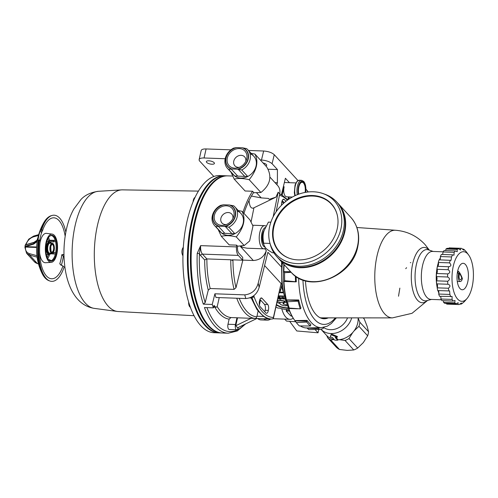 <?xml version="1.0" encoding="UTF-8"?>
<svg xmlns="http://www.w3.org/2000/svg" width="498" height="498" viewBox="0 0 498 498"><rect width="100%" height="100%" fill="white"/><g stroke="black" fill="none" stroke-linecap="round" stroke-linejoin="round"><path stroke-width="0.75" d="M289.326 258.269A35.171 29.089 137.5 0 1 285.933 206.608A35.171 29.089 137.5 0 1 337.109 214.433M337.202 228.843A35.395 29.27 137.5 0 1 289.114 258.194A35.395 29.27 137.5 0 1 285.491 206.128A35.395 29.27 137.5 0 1 337.053 214.221A35.395 29.27 137.5 0 1 337.202 228.843M340.893 228.974A39.485 32.656 137.5 0 1 305.648 262.938A39.485 32.656 137.5 0 1 269.835 242.738A39.485 32.656 137.5 0 1 283.206 203.632A39.485 32.656 137.5 0 1 323.314 193.678A39.485 32.656 137.5 0 1 340.893 228.974M323.314 193.678L325.312 194.407A40.55 33.54 137.5 0 1 336.673 201.933A40.55 33.54 137.5 0 1 343.365 230.655A40.55 33.54 137.5 0 1 314.711 263.33A40.55 33.54 137.5 0 1 276.907 256.756A40.55 33.54 137.5 0 1 270.389 244.792L269.835 242.738M336.673 201.933L337.613 202.96A40.55 33.54 137.5 0 1 344.311 231.682A40.55 33.54 137.5 0 1 315.651 264.357A40.55 33.54 137.5 0 1 277.853 257.783L276.907 256.756M337.831 203.203A40.55 33.54 137.5 0 1 338.055 203.439A40.55 33.54 137.5 0 1 344.747 232.161A40.55 33.54 137.5 0 1 316.093 264.836A40.55 33.54 137.5 0 1 278.289 258.263A40.55 33.54 137.5 0 1 278.071 258.02M264.077 230.649A11.585 4.986 92 0 0 264.058 230.699A11.585 4.986 92 0 0 263.542 232.572A11.585 4.986 92 0 0 263.591 243.746L263.896 244.935L263.666 243.198C262.9 238.996 262.857 235.454 263.542 232.572L264.102 230.586L268.416 222.12L270.862 222.208M263.666 243.198L270.022 243.429M273.912 252.847L272.474 252.797C269.038 250.849 266.735 249.218 265.571 247.911L263.896 244.935M398.518 296.217L399.85 288.124M224.511 175.757A78.616 33.845 92 0 0 224.137 175.738A78.616 33.845 92 0 0 187.503 253.096A78.616 33.845 92 0 0 218.522 332.869A78.616 33.845 92 0 0 218.89 332.882M218.522 332.869L214.04 332.714A78.616 33.845 -88 0 1 183.027 252.934A78.616 33.845 -88 0 1 219.662 175.576L224.137 175.738M195.054 197.457A4.631 1.992 92 0 0 193.859 198.727A4.631 1.992 92 0 0 193.616 199.318A4.631 1.992 92 0 0 193.168 201.678M183.314 247.357A4.631 1.992 92 0 0 182.691 248.272A4.631 1.992 92 0 0 181.988 252.312A4.631 1.992 92 0 0 182.461 254.833A4.631 1.992 92 0 0 182.947 255.723M188.73 302.435A4.631 1.992 92 0 0 188.96 305.062A4.631 1.992 92 0 0 189.196 305.822A4.631 1.992 92 0 0 190.317 307.179M283.872 264.345A56.274 24.228 92 0 0 294.43 320.002L294.86 320.588A56.984 24.533 -88 0 1 288.647 308.013L300.263 308.878A58.017 24.975 -88 0 1 298.109 301.153L287.464 301.744A58.633 25.242 92 0 0 289.294 308.312L288.778 308.156M298.626 278.083A56.143 24.172 -88 0 0 321.428 327.64L319.031 327.69A56.28 24.228 -88 0 1 318.988 327.69L319 328.63A1.656 0.71 92 0 0 319.106 329.427L308.86 329.645L306.949 327.958A56.984 24.533 -88 0 1 300.338 325.966M296.354 322.598A58.633 25.242 92 0 0 299.416 325.941L310.385 326.003A58.017 24.975 -88 0 1 306.78 322.075L296.354 322.598L295.028 320.812L306.861 321.235A1.656 0.71 92 0 0 306.78 322.075M287.464 301.744L286.4 299.933A56.984 24.533 -88 0 1 283.953 281.407L295.818 281.868A1.656 0.71 92 0 0 295.899 281.862L296.304 281.768A56.28 24.228 -88 0 1 296.142 276.571M284.065 281.438L284.682 280.698L295.544 281.725A58.017 24.975 -88 0 1 295.389 276.041M291.193 272.331L284.582 272.674A58.633 25.242 92 0 0 284.682 280.698M284.582 272.674L283.829 271.528A56.984 24.533 -88 0 1 284.177 264.681M290.639 271.727L283.829 271.528M300.263 308.878A1.656 0.71 92 0 0 300.611 308.579L300.96 308.032A56.28 24.228 -88 0 1 298.707 299.958L286.4 299.933M310.385 326.003A1.656 0.71 92 0 0 310.634 325.35L310.833 324.491A56.28 24.228 -88 0 1 307.054 320.382L294.86 320.588M318.988 327.69L306.949 327.958M328.294 317.861A47.173 20.306 -88 0 1 323.974 318.77A47.173 20.306 -88 0 1 305.467 280.804M325.555 317.861A47.173 20.306 -88 0 1 322.71 318.633M298.707 299.958L298.364 300.499A1.656 0.71 92 0 0 298.109 301.153M307.054 320.382L306.861 321.235M323.283 327.466L323.289 327.678A1.656 0.71 92 0 1 323.202 328.512A58.017 24.975 -88 0 1 319.106 329.427M305.118 192.421A7.987 3.436 92 0 0 301.701 182.33A7.987 3.436 92 0 0 298.756 194.158M356.873 227.505L395.555 230.263A43.843 18.874 -88 0 0 395.53 230.257A43.843 18.874 -88 0 0 374.832 273.39A43.843 18.874 -88 0 0 392.393 317.886A43.843 18.874 -88 0 0 392.418 317.886L321.77 317.861A46.345 19.951 -88 0 1 319.928 317.662M427.178 300.555A27.676 11.915 -88 0 1 411.329 274.74A27.676 11.915 -88 0 1 428.952 249.99A27.676 11.915 -88 0 1 428.983 250.027M431.492 299.429L426.624 300.699A25.653 11.043 -88 0 1 426.188 300.792A25.653 11.043 -88 0 1 415.083 274.828A25.653 11.043 -88 0 1 428.012 249.716A25.653 11.043 -88 0 1 428.442 249.84L433.21 251.459M441.353 299.784L430.832 299.404A24.004 10.334 -88 0 1 421.364 275.052A24.004 10.334 -88 0 1 432.55 251.434L443.071 251.807M279.341 292.021A16.552 5.982 12.7 0 1 280.206 292.077M286.406 309.588L286.954 309.277A12.743 4.607 -167.3 0 0 288.921 309.401M281.239 298.626L280.243 299.055L278.363 298.526L280.449 299.298L281.445 298.868L281.239 298.626L280.243 299.074L278.363 298.539M277.971 298.084L281.009 298.395L280.474 297.81L278.052 297.736M280.256 298.072L278.058 297.723M281.009 298.395L280.001 297.792M279.079 296.957L278.233 296.926L280.038 297.406L279.073 296.97M282.397 298.825L284.489 299.086M281.644 297.985L284.346 298.638M283.785 297.642L282.341 297.406L281.544 297.891L284.084 297.985L282.422 297.636L283.611 297.468L281.974 297.543M284.084 297.985L282.422 297.642M278.812 298.314L278.332 297.985M278.108 297.505L280.032 297.418M278.189 297.132L279.571 297.312L278.145 297.312M279.571 297.306L278.152 297.294M282.098 297.723L281.37 297.698M363.216 317.873L364.243 318.994L367.038 326.059L368.582 331.755A19.864 16.428 137.5 0 1 367.667 335.808L363.31 342.618L357.689 348.058A19.864 16.428 137.5 0 1 353.754 349.963L347.224 350.393L339.431 349.453A19.864 16.428 137.5 0 1 336.405 347.299L327.696 337.806A19.864 16.428 -42.5 0 0 330.722 339.953L339.431 349.453M354.084 330.877L358.958 326.315A19.864 16.428 -42.5 0 0 359.873 322.262L368.582 331.755M359.873 322.262L358.106 318.01M358.958 326.315L367.667 335.808M339.48 339.667L345.046 340.47A19.864 16.428 -42.5 0 0 348.98 338.565L357.689 348.058M348.98 338.565L352.727 332.533M345.046 340.47L353.754 349.963M330.722 339.953L334.189 339.555M326.756 335.602L327.696 337.806M218.996 226.173L218.323 226.241L224.835 233.344L218.323 226.241L215.846 226.721L221.822 233.238L234.832 233.699L228.862 227.188L225.308 226.497L231.819 233.593L225.308 226.497L218.996 226.173A12.133 10.035 137.5 0 1 213.188 215.192A12.133 10.035 137.5 0 1 223.814 204.796L229.267 204.989A12.133 10.035 137.5 0 1 235.075 215.97A12.133 10.035 137.5 0 1 224.449 226.366M215.846 226.721A13.788 11.404 -42.5 0 1 214.601 225.588A13.788 11.404 -42.5 0 1 220.664 205.344L223.141 204.865A12.369 10.234 -42.5 0 0 213.742 213.163A12.369 10.234 -42.5 0 0 215.105 224.044A12.369 10.234 -42.5 0 0 218.323 226.241A12.369 10.234 137.5 0 1 215.105 224.044A12.369 10.234 137.5 0 1 213.742 213.163A12.369 10.234 137.5 0 1 223.141 204.865L223.814 204.796M214.601 225.588L220.577 232.099A13.788 11.404 -42.5 0 0 221.822 233.238A13.788 11.404 -42.5 0 0 240.895 228.364A13.788 11.404 -42.5 0 0 237.116 210.928M229.267 204.989L233.68 205.811A13.788 11.404 -42.5 0 1 234.925 206.944L240.895 213.461A13.788 11.404 -42.5 0 1 234.832 233.699M230.12 205.114A12.369 10.234 137.5 0 1 233.338 207.317A12.369 10.234 137.5 0 1 234.701 218.199A12.369 10.234 137.5 0 1 225.308 226.497A12.369 10.234 -42.5 0 0 234.701 218.199A12.369 10.234 -42.5 0 0 233.338 207.317A12.369 10.234 -42.5 0 0 230.12 205.114M228.862 227.188A13.788 11.404 -42.5 0 0 234.925 206.944M247.724 176.491L241.754 169.98L238.2 169.283L244.711 176.385L247.724 176.491A13.788 11.404 -42.5 0 0 253.787 156.248L247.817 149.736A13.788 11.404 -42.5 0 0 246.572 148.603L243.018 147.906A12.369 10.234 137.5 0 1 246.236 150.11A12.369 10.234 137.5 0 1 247.593 160.991A12.369 10.234 137.5 0 1 238.2 169.283L231.894 168.965A12.133 10.035 137.5 0 1 226.08 157.978A12.133 10.035 137.5 0 1 236.712 147.589L242.159 147.782A12.133 10.035 137.5 0 1 247.973 158.762A12.133 10.035 137.5 0 1 237.341 169.158M241.754 169.98A13.788 11.404 -42.5 0 0 247.817 149.736M231.894 168.965L231.215 169.034A12.369 10.234 137.5 0 1 227.997 166.836A12.369 10.234 137.5 0 1 226.64 155.955A12.369 10.234 137.5 0 1 236.033 147.657L233.556 148.136A13.788 11.404 -42.5 0 0 227.493 168.38L233.469 174.891A13.788 11.404 -42.5 0 0 234.714 176.024L237.727 176.136L231.215 169.034L228.738 169.513L234.714 176.024A13.788 11.404 -42.5 0 0 253.793 171.15A13.788 11.404 -42.5 0 0 250.008 153.72M227.493 168.38A13.788 11.404 -42.5 0 0 228.738 169.513M264.201 230.294A8.049 3.467 92 0 0 263.697 244.157A8.049 3.467 92 0 1 262.645 233.954A8.049 3.467 92 0 1 264.201 230.294M245.757 161.383A6.623 5.478 -42.5 0 0 244.63 156.864A6.623 5.478 -42.5 0 0 241.107 155.32A6.623 5.478 -42.5 0 0 234.602 159.08A6.623 5.478 -42.5 0 0 234.869 165.815A6.623 5.478 -42.5 0 0 239.27 167.328M239.233 148.585A10.757 8.896 -42.5 0 0 227.094 159.572A10.757 8.896 -42.5 0 0 237.957 167.776A10.757 8.896 -42.5 0 0 246.317 160.107A10.757 8.896 -42.5 0 0 239.233 148.585M236.712 147.589L236.033 147.657A12.369 10.234 -42.5 0 0 226.64 155.955A12.369 10.234 -42.5 0 0 227.997 166.836A12.369 10.234 -42.5 0 0 231.215 169.034L237.727 176.136L244.711 176.385L238.2 169.283A12.369 10.234 -42.5 0 0 247.593 160.991A12.369 10.234 -42.5 0 0 246.236 150.11A12.369 10.234 -42.5 0 0 243.018 147.906L242.159 147.782M231.028 172.233L234.241 179.149C238.075 178.085 243.055 178.259 249.174 179.685C256.868 170.179 258.792 161.651 254.939 154.087L251.135 153.353M249.174 179.685L260.921 192.489C270.395 184.914 272.319 176.379 266.685 166.898L254.939 154.087M260.921 192.489L253.488 192.745M268.403 198.434L269.213 199.318L268.403 198.434L261.238 197.899L251.409 196.069M269.213 199.318L275.967 197.127L278.164 192.197L279.733 193.915C280.337 190.603 279.652 187.814 277.679 185.549L269.935 177.114M251.129 221.654L253.943 207.791M249.056 200.482C249.517 206.191 250.955 208.718 253.382 208.058L275.332 197.457M232.865 218.591A6.623 5.478 -42.5 0 0 231.757 214.103A6.623 5.478 -42.5 0 0 223.154 214.514A6.623 5.478 -42.5 0 0 222.002 223.054A6.623 5.478 -42.5 0 0 225.501 224.573A6.623 5.478 -42.5 0 0 226.378 224.542M221.927 225.37A10.757 8.896 137.5 0 1 214.545 214.769A10.757 8.896 137.5 0 1 227.25 205.873A10.757 8.896 137.5 0 1 233.425 217.315A10.757 8.896 137.5 0 1 225.065 224.99A10.757 8.896 137.5 0 1 221.927 225.37M218.136 229.441L221.349 236.357C225.183 235.293 230.163 235.473 236.276 236.892C243.976 227.393 245.9 218.859 242.047 211.301L238.243 210.567M221.349 236.357L229.167 244.879L236.631 245.147L237.602 246.199L244.207 245.533L236.276 236.892M238.299 255.399L202.468 254.123A8.273 3.561 92 0 1 200.65 245.632L199.418 253.494L197.208 253.414L200.65 245.632L236.482 246.915A8.273 3.561 92 0 0 238.299 255.399L242.694 260.199A62.891 27.079 -88 0 1 242.725 257.416L238.803 253.146A5.795 2.496 -88 0 1 237.534 247.201A76.132 32.775 -88 0 1 237.614 246.205M236.631 245.147A78.616 33.845 92 0 0 236.482 246.915M234.241 179.149L245.103 190.989L252.573 191.257A78.616 33.845 92 0 0 242.987 212.322M232.336 176.031L227.872 175.875A78.616 33.845 92 0 0 191.238 253.227A78.616 33.845 92 0 0 222.251 333.006L228.221 333.218A78.616 33.845 -88 0 1 204.448 307.534L213.405 307.851L214.016 305.38L215.404 306.886A3.723 1.606 92 0 0 216.032 307.222A3.723 1.606 92 0 0 217.576 305.044L219.101 298.296A62.891 27.079 -88 0 1 218.834 297.592M264.656 248.739L266.312 250.544C264.127 256.781 259.788 260.099 253.295 260.498L242.843 260.124L235.99 287.707L234.072 289.375L210.181 288.516L208.27 290.172L205.182 302.579L203.29 304.141L212.248 304.459A78.616 33.845 92 0 0 213.405 307.851M205.182 302.579A76.96 33.136 92 0 1 199.418 253.494A9.929 4.277 92 0 0 200.632 255.574A1.656 1.37 -42.5 0 1 202.468 254.123L206.869 258.916L204.659 259.962A64.547 27.788 92 0 0 208.27 290.172M266.312 250.544L258.201 283.181C256.252 290.129 251.77 294.025 244.755 294.872L214.893 293.801L212.248 304.459M210.181 288.516A62.891 27.079 92 0 1 206.869 258.916L230.755 259.769L232.964 260.603L232.249 259.825L242.694 260.199M242.047 211.301L249.977 219.942L252.99 226.03L249.623 240.976L244.207 245.533M242.177 245.95L240.939 247.027L247.083 248.216L263.797 248.813A11.585 4.986 -88 0 1 259.813 232.442A11.585 4.986 -88 0 1 264.625 225.656L252.754 225.233M243.939 213.362A76.132 32.775 -88 0 1 253.681 192.465L252.573 191.257M214.893 293.801A67.859 29.214 92 0 0 215.976 297.487L245.838 298.557C252.71 297.848 257.149 294.119 259.159 287.371L267.887 252.262L281.127 266.691M276.097 211.837L279.733 193.915M273.172 216.779L278.164 192.197M271.261 319.025L271.186 319.025C267.775 319.884 263.037 316.709 256.968 309.488L251.21 297.978L249.797 297.929M271.591 319.031C263.573 318.645 256.974 311.455 251.795 297.449L251.309 297.561M236.749 298.234A62.891 27.079 92 0 0 255.661 318.465L237.546 317.817A62.891 27.079 -88 0 1 236.967 317.774L230.991 317.556L229.136 319.125L227.978 324.254A3.723 1.606 92 0 0 229.261 329.514L236.724 329.782A3.723 1.606 92 0 0 238.274 327.603L238.305 327.466M251.864 297.206L253.358 297.262L253.93 296.179A61.235 26.363 -88 0 0 273.421 317.431A1.656 1.494 89.3 0 1 271.945 319.037L271.945 319.037A1.656 1.494 89.3 0 1 271.883 319.031A62.891 27.079 -88 0 1 271.335 319.025A62.891 27.079 -88 0 1 251.864 297.206M253.028 296.273A62.891 27.079 92 0 0 253.358 297.262M268.123 318.907L255.661 318.465A62.891 27.079 92 0 0 256.065 318.477L256.974 316.211L263.697 316.448M260.504 300.02L259.408 305.037M258.101 311.045L256.974 316.211M268.335 310.397A4.14 1.78 92 0 0 267.725 304.477L262.066 298.308A4.14 1.78 92 0 0 261.363 297.935A4.14 1.78 92 0 0 259.558 300.823A4.14 1.78 92 0 0 260.168 306.737L265.826 312.906A4.14 1.78 92 0 0 266.523 313.279A4.14 1.78 92 0 0 268.335 310.397L265.173 310.279L264.787 311.779M265.173 310.279C265.695 307.77 265.465 305.797 264.488 304.359L259.937 299.398M271.186 319.025L271.945 319.037A1.656 1.656 0 0 0 273.545 317.743A1.656 0.598 12.7 0 0 273.421 317.431L281.065 283.505L264.587 265.54M275.992 306.886L277.784 308.057L279.658 308.119A13.739 4.961 12.7 0 0 286.313 309.582M288.504 308.243A9.929 3.586 12.7 0 1 276.409 305.031M257.609 318.527A26.07 11.224 92 0 0 261.033 319.934L267.233 320.158A26.07 11.224 92 0 0 270.358 319.262L270.781 319M263.809 318.751A26.07 11.224 92 0 0 267.233 320.158M285.939 201.31L284.321 199.549A4.14 1.78 92 0 0 283.623 199.175A4.14 1.78 92 0 0 281.812 202.064A4.14 1.78 92 0 0 281.513 205.257M347.536 317.867A16.135 13.346 137.5 0 1 323.495 327.429M334.158 339.518A19.036 15.743 137.5 0 1 326.52 335.353L320.893 329.215A19.036 15.743 -42.5 0 0 338.098 332.328A19.036 15.743 -42.5 0 0 351.7 317.867M358.093 317.873A19.036 15.743 137.5 0 1 337.756 339.804M331.301 333.971L330.267 337.028A19.864 16.428 -42.5 0 0 332.191 337.376L334.681 340.09A19.864 16.428 -42.5 0 0 337.669 340.196L335.179 337.488A19.864 16.428 -42.5 0 0 337.233 337.277L331.133 334.724L331.301 333.971L337.407 336.505L337.233 337.277M337.669 340.196L337.837 339.443L335.988 337.426M331.133 334.724L330.267 337.028M281.75 308.723A24.414 10.508 92 0 0 289.948 319.311A24.414 10.508 92 0 0 293.222 318.241M282.671 292.152A4.631 1.675 -167.3 0 0 280.169 292.731M281.638 285.933L280.1 292.531M282.758 292.563A3.642 1.313 -167.3 0 0 282.173 292.606M280.635 290.153L280.492 290.147A13.739 4.961 -167.3 0 0 279.764 290.129M281.065 283.505L273.545 317.743M282.229 200.551L284.221 202.723M236.967 317.774L235.442 324.522A3.723 1.606 92 0 0 236.724 329.782M237.546 317.817L235.759 325.729L237.646 327.784L256.862 318.502M235.759 325.729L251.129 318.303M443.332 300.705A2.316 0.996 -88 0 1 443.587 302.423A28.137 12.114 92 0 0 444.832 303.326L456.031 303.73A28.137 12.114 92 0 1 454.78 302.828L455.023 300.493L453.161 301.06L441.969 300.661A28.137 12.114 92 0 1 440.879 299.018L452.078 299.416L452.078 296.478L439.541 296.31A28.137 12.114 92 0 1 438.701 294.044L449.899 294.449L449.601 290.938L437.736 290.577A28.137 12.114 92 0 1 437.188 287.844L448.381 288.242C450.628 286.356 450.453 285.024 447.858 284.252L436.659 283.854A2.316 0.996 -88 0 1 437.505 285.354A2.316 0.996 -88 0 1 437.188 287.844M440.487 296.341A2.316 0.996 -88 0 1 440.879 299.018M438.19 290.595A2.316 0.996 -88 0 1 438.701 294.044M448.654 266.741L437.431 266.343A28.137 12.114 92 0 0 436.958 269.3A2.316 0.996 -88 0 1 437.331 271.634A2.316 0.996 -88 0 1 436.528 273.502A28.137 12.114 92 0 0 436.391 276.595A2.316 0.996 -88 0 1 437.026 278.581A2.316 0.996 -88 0 1 436.447 280.841A28.137 12.114 92 0 0 436.659 283.854M451.549 256.949L440.35 256.551A28.137 12.114 92 0 1 441.39 254.434L452.582 254.839A28.137 12.114 92 0 0 451.549 256.949L451.051 260.348L439.087 259.838A28.137 12.114 92 0 0 438.302 262.465A2.316 0.996 -88 0 1 438.408 264.967A2.316 0.996 -88 0 1 437.449 266.343M440.35 256.551A2.316 0.996 -88 0 1 439.622 259.856M457.133 249.411L445.94 249.012A28.137 12.114 92 0 1 447.26 248.315L458.453 248.714A28.137 12.114 92 0 0 457.133 249.411L457.245 251.664L455.371 250.905L444.172 250.506A28.137 12.114 92 0 0 442.952 251.963A2.316 0.996 -88 0 1 442.398 254.472M445.94 249.012A2.316 0.996 -88 0 1 445.598 250.556M468.587 254.908A24.825 10.688 92 0 0 452.028 276.147A24.825 10.688 92 0 0 467.024 298.52A24.825 10.688 92 0 0 472.141 286.811A24.825 10.688 92 0 0 468.587 254.908L466.383 251.913A28.137 12.114 92 0 0 466.284 251.783L464.665 250.021A28.137 12.114 92 0 0 463.414 249.112L463.843 250.233L461.627 248.415A28.137 12.114 92 0 0 460.731 248.303L449.532 247.904A28.137 12.114 92 0 0 449.096 247.904A2.316 0.996 -88 0 1 448.991 248.378M446.532 303.388A2.316 0.996 -88 0 1 446.625 304.029A28.137 12.114 92 0 0 447.521 304.141L458.72 304.539A28.137 12.114 92 0 0 459.156 304.539L461.497 302.971L460.992 304.129A28.137 12.114 92 0 0 462.312 303.431L464.578 301.259M443.587 302.423L454.78 302.828M446.625 304.029L457.824 304.434L458.241 302.709L456.031 303.73M457.824 304.434A28.137 12.114 92 0 0 458.72 304.539M466.732 252.43L466.128 251.776M460.731 248.303A28.137 12.114 92 0 0 460.295 248.309L449.096 247.904M458.453 248.714L460.613 249.971L460.295 248.309M455.371 250.905A28.137 12.114 92 0 0 454.151 252.362L442.952 251.963M452.582 254.839L453.983 255.206L454.151 252.362M450.285 260.236A28.137 12.114 92 0 0 449.501 262.863L438.302 262.465M436.528 273.502L447.727 273.906C450.298 272.854 450.441 271.454 448.15 269.704A28.137 12.114 92 0 1 448.63 266.741C451.275 266.243 451.568 264.948 449.501 262.863M447.727 273.906A28.137 12.114 92 0 0 447.59 277L436.391 276.595M436.447 280.841L447.646 281.239C450.074 279.714 450.061 278.301 447.59 277M447.646 281.239A28.137 12.114 92 0 0 447.858 284.252M448.381 288.242A28.137 12.114 92 0 0 448.928 290.981M449.899 294.449A28.137 12.114 92 0 0 450.74 296.708M452.078 299.416A28.137 12.114 92 0 0 453.161 301.06M463.8 301.925L464.074 301.937A28.137 12.114 92 0 0 464.615 301.34L467.024 298.52M465.263 264.32A13.241 5.702 92 0 0 463.184 263.299A13.241 5.702 92 0 0 457.015 276.328A13.241 5.702 92 0 0 462.237 289.761A13.241 5.702 92 0 0 468.213 279.235A13.241 5.702 92 0 0 465.263 264.32M462.387 278.544C460.849 274.473 459.461 272.033 458.216 271.217C457.768 271.292 457.88 272.338 458.552 274.354A5.055 2.173 92 0 0 460.326 281.501A5.055 2.173 92 0 0 462.387 278.544L461.714 277.809A3.281 1.413 -88 0 1 460.345 279.727A3.281 1.413 -88 0 1 459.224 275.089L459.025 273.141C459.81 273.62 460.706 275.176 461.714 277.809M458.552 274.354L459.224 275.089M448.15 269.704L436.958 269.3M463.414 249.112L462.275 249.075M459.679 304.079L460.992 304.129M315.035 329.514L318.048 332.795L296.771 330.958L289.643 321.303M295.719 321.752L286.518 321.067L284.607 319.118M318.048 332.795L318.807 329.433M284.993 301.141L284.738 302.286L283.051 304.017A4.14 1.494 12.7 0 1 286.151 304.981L286.605 304.515M285.752 302.554A9.767 3.53 -167.3 0 0 284.738 302.286M284.775 301.091L283.393 302.51A4.14 1.494 -167.3 0 0 280.667 302.554L277.212 301.477M283.393 302.51L283.051 304.017M280.05 302.361L279.808 303.438A4.14 1.494 -167.3 0 0 282.652 305.342A4.14 1.494 -167.3 0 0 287.029 305.685L287.072 305.486M276.969 302.554L279.808 303.438M288.367 307.857A9.02 3.262 12.7 0 1 276.514 304.552M277.411 300.587A9.02 3.262 12.7 0 1 280.735 300.394M275.008 182.635L277.405 182.722L276.919 184.721M297.985 180.556L274.267 154.704L272.076 163.73L277.417 169.557L268.142 169.227M277.417 169.557L277.405 182.722M289.469 182.691L285.404 178.265L281.401 194.755M272.076 163.73C269.717 161.638 266.181 160.406 261.462 160.039L260.354 159.995M225.189 158.738L204.062 157.984A8.273 2.988 -167.3 0 0 199.138 159.59A8.273 2.988 -167.3 0 0 199.742 161.147L213.854 176.522M214.121 162.653A4.14 1.494 12.7 0 1 214.426 163.431A4.14 1.494 12.7 0 1 210.063 163.979A4.14 1.494 12.7 0 1 206.353 161.607A4.14 1.494 12.7 0 1 209.751 160.885A4.14 1.494 12.7 0 1 214.121 162.653M263.069 162.952A4.14 1.494 12.7 0 1 266.374 164.521A4.14 1.494 12.7 0 1 266.679 165.299A4.14 1.494 12.7 0 1 265.82 165.952M288.734 199.268L289.301 196.928M307.347 192.072L307.596 191.033L305.99 189.284M281.744 202.306L282.235 200.744L284.128 202.804M283.343 186.744L284.134 186.775L282.111 195.116M284.134 186.775C283.343 190.871 283.723 194.015 285.267 196.187L286.481 196.828L292.382 197.04M287.8 199.847L288.516 196.903M281.999 201.796L283.462 203.396M307.596 191.033L308.175 191.973M199.138 159.59L201.173 150.558A8.273 2.988 12.7 0 1 206.097 148.952L230.904 149.836M248.483 150.464L263.654 151.006C268.372 151.38 271.908 152.612 274.267 154.704M198.472 191.108L122.514 189.863A60.874 26.207 92 0 0 121.637 189.881A60.874 26.207 92 0 0 97.427 225.488A60.874 26.207 92 0 0 117.291 311.443A60.874 26.207 92 0 0 118.163 311.524L194.015 315.707M47.789 239.003A10.912 4.7 -88 0 1 48.86 241.598M48.393 254.665A10.912 4.7 -88 0 1 47.136 257.18M49.545 254.59A12.45 5.36 -88 0 1 47.746 258.524M48.493 237.702A12.45 5.36 -88 0 1 49.607 240.248A51.966 27.832 -15.6 0 0 49.103 240.746A11.585 4.986 -88 0 1 49.352 241.617M50.578 253.799L55.359 254.042L50.821 253.476M53.242 252.38L53.859 252.411A11.753 5.061 -88 0 1 53.591 253.613M53.859 252.411L55.627 252.841A12.662 5.453 92 0 1 55.359 254.042A12.662 5.453 -88 0 1 51.132 260.722L49.7 259.763A11.753 5.061 -88 0 1 49.128 259.888L48.63 259.85M49.103 240.746L53.429 240.802A11.753 5.061 -88 0 1 53.728 241.879L55.483 241.399A12.662 5.453 -88 0 1 55.627 252.841M53.728 241.879L50.161 241.835M53.429 240.802L55.185 240.322L49.607 240.248M55.483 241.399A12.662 5.453 92 0 0 55.185 240.322A12.662 5.453 -88 0 0 51.051 235.548A12.662 5.453 -88 0 0 50.821 235.56L49.619 236.289M49.738 260.784L50.559 260.846A12.662 5.453 -88 0 1 50.149 260.852A12.662 5.453 -88 0 1 49.657 260.765M51.132 260.722A12.662 5.453 92 0 1 50.559 260.846L49.128 259.888M48.48 259.67L49.7 259.763M46.513 242.862A12.96 5.578 -88 0 1 50.927 235.436A12.96 5.578 -88 0 1 57.015 248.427A12.96 5.578 -88 0 1 50.012 260.952A12.96 5.578 -88 0 1 46.513 242.862M46.059 242.37A14.149 6.094 -88 0 1 52.197 234.11A14.149 6.094 -88 0 1 57.525 248.446A14.149 6.094 -88 0 1 51.182 262.371A14.149 6.094 -88 0 1 46.059 242.37M39.996 242.675A14.703 6.331 -88 0 1 40.151 241.935A14.703 6.331 -88 0 1 46.526 233.357L52.197 234.11M51.182 262.371L45.474 262.72A14.703 6.331 -88 0 1 39.628 252.959M39.728 240.54A27.079 11.659 -88 0 1 41.595 232.659L42.062 231.452A51.649 18.663 12.7 0 1 42.554 230.605A30.509 13.135 -88 0 1 44.938 225.009A30.509 13.135 -88 0 1 65.163 236.195M63.968 254.827A51.649 18.663 12.7 0 1 63.184 254.472L61.82 254.715A27.079 11.659 -88 0 1 59.785 263.747L60.806 265.011A51.649 18.663 -167.3 0 0 62.941 265.951A30.509 13.135 -88 0 1 43.295 270.931A30.509 13.135 -88 0 1 40.182 241.144A413.9 149.562 -167.3 0 1 39.361 240.055A33.105 14.249 -88 0 0 49.937 281.028A33.105 14.249 -88 0 0 64.124 267.053A413.9 149.562 -167.3 0 1 62.941 265.951M42.554 230.605A413.9 149.562 12.7 0 1 41.732 229.516L40.718 229.703A53.809 19.447 -167.3 0 0 40.606 229.858L42.062 231.452M46.264 279.029A32.557 14.012 -88 0 1 41.925 273.097A32.557 14.012 -88 0 1 38.34 240.241A53.809 19.447 12.7 0 0 38.228 240.397L38.041 240.042A31.013 13.353 92 0 1 40.077 231.01L40.606 229.858M40.718 229.703A32.557 14.012 -88 0 1 43.731 222.749A54.12 54.12 0 0 0 41.925 273.097L41.925 273.097C43.88 277.168 46.283 279.72 49.134 280.754A32.856 14.143 -88 0 1 38.626 240.129L39.361 240.055M38.228 240.397L38.041 240.042L38.29 240.31M41.004 229.59A32.856 14.143 -88 0 1 51.462 215.622C48.543 216.456 45.965 218.827 43.731 222.749L43.731 222.749A32.557 14.012 -88 0 1 48.48 217.14M63.993 255.922L63.339 256.364L61.82 254.715M61.347 265.253A31.013 13.353 92 0 0 63.339 256.364M41.732 229.516A33.105 14.249 -88 0 1 52.284 215.41A33.105 14.249 -88 0 1 65.848 232.155M38.464 235.473L33.515 236.836C29.911 238.081 27.415 240.634 26.021 244.499L25.18 245.19L24.931 247.338L26.562 253.245L24.987 247.506L25.448 247.039L25.161 246.616L25.709 246.622L25.759 247.07L36.622 247.462M37.755 238.405L36.759 241.244L33.571 243.659L33.827 242.526L36.97 240.31L37.904 237.727M26.543 244.499L25.261 245.028M26.344 244.493L25.628 244.667M25.217 245.421L25.429 244.86M25.759 247.07L25.448 247.039C25.174 250.556 26.593 252.785 29.706 253.725L36.914 255.686M37.611 263.629A0.828 0.423 -72 0 1 37.493 263.623L34.107 261.462L26.562 253.245L29.581 255.044L37.101 257.155M26.145 244.674L25.572 244.779L26.145 244.674M338.055 203.439L350.822 217.358A40.55 33.54 137.5 0 1 357.514 246.074A40.55 33.54 137.5 0 1 328.861 278.749A40.55 33.54 137.5 0 1 291.056 272.182L278.289 258.263M410.819 262.664L410.327 262.645M335.31 317.867A52.838 22.746 -88 0 1 302.946 280.019M290.708 271.802L283.941 271.559M295.737 281.856L284.227 281.445M298.364 300.499L286.524 300.082M319 328.63L307.166 328.207M294.878 195.77L294.324 192.695L295.053 184.97L297.113 181.204L299.348 180.232A9.929 4.277 92 0 0 295.389 185.368A9.929 4.277 92 0 0 295.258 195.59M299.348 180.232L301.589 180.313A9.929 4.277 92 0 0 297.287 194.718M305.741 192.309A9.101 3.922 92 0 0 301.788 181.228A9.101 3.922 92 0 0 298.352 194.307M305.511 192.353A8.603 3.704 92 0 0 301.794 181.726A8.603 3.704 92 0 0 298.576 194.226M438.863 293.123A24.004 10.334 -88 0 1 437.966 290.589M437.238 287.732A24.004 10.334 -88 0 1 438.371 262.658M439.392 259.85A24.004 10.334 -88 0 1 440.431 257.659M283.592 296.042L278.475 295.856M279.191 292.693L282.814 292.824M282.771 292.625L279.235 292.5L282.777 292.656M286.954 309.277L286.194 311.026L290.272 315.359M289.394 310.615A12.743 4.607 12.7 0 1 286.68 310.484L286.369 311.107L290.508 315.62A1.326 0.479 -167.3 0 0 292.009 316.199M283.711 296.478L278.376 296.291M277.498 300.194A13.073 4.725 12.7 0 1 285.211 301.172M289.568 311.057A13.073 4.725 12.7 0 1 286.692 310.92M286.369 311.107L286.35 309.432M290.508 315.62L292.264 316.242M256.551 192.782L261.238 197.899M203.29 304.141A78.616 33.845 -88 0 1 197.208 253.414M200.632 255.574L204.659 259.962M235.99 287.707A61.235 26.363 -88 0 1 232.964 260.603M230.755 259.769A62.891 27.079 92 0 0 234.072 289.375M240.148 246.168L253.295 260.498M264.955 247.157A9.929 4.277 -88 0 1 261.936 233.176A9.929 4.277 -88 0 1 265.378 227.468M259.159 287.371A56.274 24.228 -88 0 1 258.201 283.181M244.755 294.872A67.859 29.214 92 0 0 245.838 298.557M217.078 306.413A62.891 27.079 92 0 0 230.991 317.556M239.239 298.321A61.235 26.363 92 0 0 256.893 316.853M206.925 307.621A76.96 33.136 92 0 0 244.412 324.515M214.825 307.179A64.547 27.788 92 0 0 229.136 319.125M215.404 306.886L213.661 306.824M287.358 200.233A61.235 26.363 92 0 0 279.453 195.322M287.234 304.253A45.517 19.596 -88 0 1 282.41 262.757M280.492 290.147L279.907 289.512M282.895 199.499L284.321 199.549M235.442 324.522L227.978 324.254M264.488 304.359L267.725 304.477M260.641 298.258L262.066 298.308M206.097 148.952L204.062 157.984M263.654 151.006L261.462 160.039M75.117 225.594A58.627 25.236 92 0 0 94.247 308.374C84.143 306.762 76.362 300.238 70.909 288.796C68.089 282.69 66.134 275.817 65.039 268.173C63.202 254.957 63.7 241.841 66.539 228.831C68.182 221.442 70.598 214.862 73.797 209.079L80.906 199.561C84.946 195.098 90.785 192.346 98.43 191.3A58.627 25.236 92 0 0 75.117 225.594M219.263 332.901C201.509 332.944 187.441 299.217 187.665 259.944C187.117 215.821 204.977 174.007 224.884 175.763A78.616 33.845 92 0 0 188.25 253.121A78.616 33.845 92 0 0 219.263 332.901L221.884 332.988M224.884 175.763L227.125 175.844A78.616 33.845 92 0 0 190.491 253.202A78.616 33.845 92 0 0 221.504 332.981M52.172 244.45A3.81 1.637 -88 0 1 53.672 248.309A3.81 1.637 -88 0 1 51.898 252.056C51.25 253.084 50.883 251.266 50.784 246.61C51.537 244.686 51.997 243.97 52.172 244.45M50.759 246.547A4.14 1.78 -88 0 1 53.852 245.863A4.14 1.78 -88 0 1 52.383 252.38A4.14 1.78 -88 0 1 50.759 246.547M50.572 246.342A4.631 1.992 -88 0 1 54.033 245.57A4.631 1.992 -88 0 1 52.39 252.872A4.631 1.992 -88 0 1 50.572 246.342M50.149 246.193A4.968 2.135 -88 0 1 52.209 243.292C54.618 242.98 55.67 252.349 51.854 253.214A4.968 2.135 -88 0 1 50.149 246.193M51.854 253.214L49.613 253.133A4.968 2.135 -88 0 1 47.908 246.118A4.968 2.135 -88 0 1 49.968 243.211L52.209 243.292M50.111 253.152A5.297 2.278 -88 0 1 47.708 251.739A5.297 2.278 -88 0 1 47.484 245.968A5.297 2.278 -88 0 1 50.466 243.229M50.921 253.183A6.206 2.671 -88 0 1 47.665 252.965A6.206 2.671 -88 0 1 47.136 245.589A6.206 2.671 -88 0 1 51.275 243.254M51.001 253.183L49.949 254.385L48.966 254.683A6.536 2.814 -88 0 1 46.712 245.446A6.536 2.814 -88 0 1 49.433 241.617L51.356 243.261M40.077 231.01L41.595 232.659M59.785 263.747L61.042 265.117M63.981 255.343L63.184 254.472M37.313 240.764L37.008 241.623L33.758 244.076L25.709 246.622L36.64 247.008M33.758 244.076L33.571 243.659L25.056 246.342L25.361 244.985L33.827 242.526M37.008 241.623L36.97 240.31L37.356 240.086L36.97 240.31M33.515 236.836L33.839 236.139M29.706 253.725L29.581 255.044L37.387 263.554L38.495 263.915M34.107 261.462A10.757 8.896 -42.5 0 0 37.387 263.554A0.828 0.423 -72 0 0 37.493 263.623L38.508 263.952M350.822 217.358C357.832 225.432 360.141 235.212 357.757 246.697C352.491 276.714 308.99 293.901 291.056 272.182M193.859 198.727A8.273 8.273 0 0 0 193.062 201.933M182.691 248.272A8.273 8.273 0 0 0 182.461 254.833M188.655 302.186A8.273 8.273 0 0 0 189.196 305.822M321.428 327.64L327.261 326.196L331.319 323.532L336.387 317.867M297.53 308.791L289.201 308.499M305.828 192.296L305.535 185.349L304.695 182.891L303.749 181.44L301.589 180.313M392.393 317.886L412.027 313.317L427.539 300.462M395.53 230.257C407.202 231.215 417.031 235.977 425.018 244.537L429.338 250.145M277.492 300.226L285.223 301.197M264.625 225.656L266.1 226.036M265.895 248.247L263.797 248.813M256.084 318.477L270.763 319M216.032 307.222L213.58 307.135M245.639 323.924L237.272 330.965L228.221 333.218M287.832 199.891L282.061 195.091L279.708 194.052M272.923 318.701L289.948 319.311M281.575 261.842L281.862 287.551L288.361 307.839M458.216 271.217L457.65 271.173M460.326 281.501L457.282 281.507M405.727 268.671L406.567 267.681M284.377 182.511L295.88 182.922M94.247 308.374L117.291 311.443M98.43 191.3L121.637 189.881M227.499 175.862L227.125 175.844M46.389 254.59L48.966 254.683M46.856 241.524L49.433 241.617M51.462 215.622L52.284 215.41M49.134 280.754L49.937 281.028M37.91 237.695L36.977 240.279L33.995 242.333L25.603 244.773M25.398 244.879L28.753 239.171L33.646 236.077L38.701 234.633M25.523 244.798L25.174 245.209"/></g></svg>
